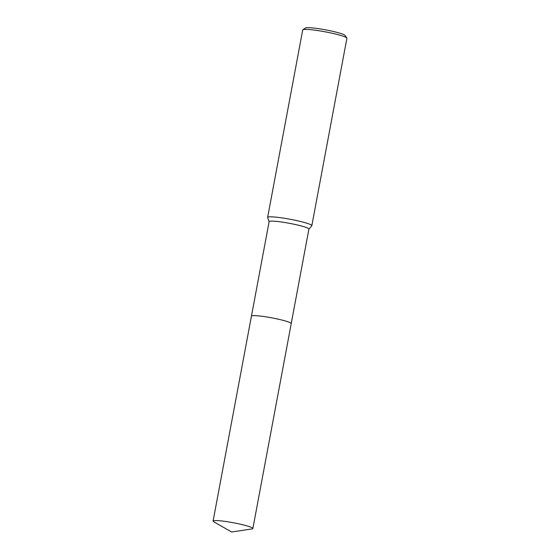 <?xml version="1.0" encoding="UTF-8"?>
<svg xmlns="http://www.w3.org/2000/svg" width="560" height="560" viewBox="0 0 560 560"><rect width="100%" height="100%" fill="white"/><g stroke="black" fill="none" stroke-linecap="round" stroke-linejoin="round"><path stroke-width="0.84" d="M291.123 323.323A20.237 2.079 -169.4 0 0 286.412 321.286A20.237 2.079 -169.4 0 0 265.713 316.799A20.237 2.079 -169.4 0 0 251.629 315.931M291.228 323.547L308.91 229.075A20.237 2.079 -169.4 0 0 304.101 226.765A20.237 2.079 -169.4 0 0 282.282 222.117A20.237 2.079 -169.4 0 0 269.129 221.627L251.454 316.106M308.896 229.138L311.766 225.806A22.484 2.31 -169.4 0 0 311.829 225.68A22.484 2.31 -169.4 0 0 306.488 223.111A22.484 2.31 -169.4 0 0 282.247 217.945A22.484 2.31 -169.4 0 0 267.631 217.406A22.484 2.31 -169.4 0 0 267.645 217.553L269.122 221.69M311.829 225.68L346.906 38.248A22.484 2.31 -169.4 0 0 346.836 37.989A22.484 2.31 -169.4 0 0 341.565 35.679A22.484 2.31 -169.4 0 0 318.409 30.674A22.484 2.31 -169.4 0 0 302.876 29.764A22.484 2.31 -169.4 0 0 302.708 29.974L267.631 217.406M346.836 37.989L345.044 35.406A20.237 2.079 -169.4 0 0 340.305 33.327A20.237 2.079 -169.4 0 0 319.459 28.819A20.237 2.079 -169.4 0 0 305.48 28L302.876 29.764M286.412 321.286A20.237 2.079 -169.4 0 0 258.356 315.868A20.237 2.079 -169.4 0 0 251.433 316.155L213.094 521.08A20.237 2.079 -169.4 0 0 213.801 521.808L231.63 532L251.944 528.948A20.237 2.079 -169.4 0 0 252.868 528.521A20.237 2.079 -169.4 0 0 241.451 524.454A20.237 2.079 -169.4 0 0 220.01 520.793A20.237 2.079 -169.4 0 0 213.094 521.08M252.868 528.521L291.228 323.596A20.237 2.079 -169.4 0 0 279.804 319.529A20.237 2.079 -169.4 0 0 258.356 315.868"/></g></svg>
